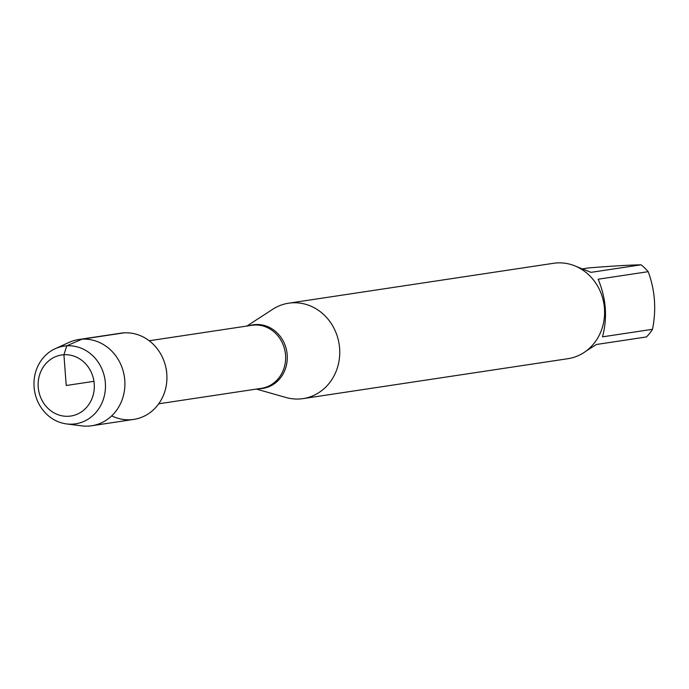 <?xml version="1.0" encoding="UTF-8"?>
<svg xmlns="http://www.w3.org/2000/svg" width="689" height="689" viewBox="0 0 689 689"><rect width="100%" height="100%" fill="white"/><g stroke="black" fill="none" stroke-linecap="round" stroke-linejoin="round"><path stroke-width="1.03" d="M246.912 326.043L272.68 309.292A48.247 43.795 81.4 0 1 288.665 303.194A48.247 43.795 81.4 0 1 339.16 344.379A48.247 43.795 81.4 0 1 303.039 398.612A48.247 43.795 81.4 0 1 299.465 398.983A48.247 43.795 81.4 0 1 285.969 397.493L256.411 389.078M111.73 415.837A43.596 39.574 -98.6 0 0 166.428 384.453A43.596 39.574 -98.6 0 0 123.994 332.856L81.974 339.186L66.773 345.818L63.913 354.723L66.23 385.495L93.945 381.327M303.039 398.612L567.891 358.702A48.247 43.795 -98.6 0 0 604.27 306.433A48.247 43.795 -98.6 0 0 557.091 262.914A48.247 43.795 -98.6 0 0 553.517 263.293L288.665 303.194M575.754 266.255L591.016 272.353L641.046 264.817A46.318 42.046 81.4 0 1 648.185 271.673C655.024 290.043 656.471 309.249 652.517 329.299A46.318 42.046 81.4 0 1 646.463 336.938L596.433 344.483L586.046 351.089M583.23 268.736L588.604 267.926C611.462 266.083 628.936 265.041 641.046 264.817M648.185 271.673L598.155 279.217C606.182 298.535 607.62 317.75 602.487 336.843L652.517 329.299M66.592 423.924L81.776 425.854A43.596 39.574 -98.6 0 0 88.502 426.086A43.596 39.574 -98.6 0 0 91.732 425.75L133.761 419.412A43.596 39.574 -98.6 0 0 166.393 370.406A43.596 39.574 -98.6 0 0 120.764 333.192L78.744 339.522A43.596 39.574 -98.6 0 0 69.193 342.355L55.258 348.677A39.29 35.664 81.4 0 1 66.773 345.818A39.29 35.664 81.4 0 1 105.348 382.86A39.29 35.664 81.4 0 1 72.664 424.131A39.29 35.664 81.4 0 1 66.592 423.924A39.29 35.664 81.4 0 1 34.45 390.284A39.29 35.664 81.4 0 1 55.258 348.677M91.732 425.75A43.596 39.574 -98.6 0 0 124.373 376.737A43.596 39.574 -98.6 0 0 78.744 339.522M68.538 416.268A30.876 28.034 -98.6 0 0 89.32 368.675A30.876 28.034 -98.6 0 0 40.823 371.552A30.876 28.034 -98.6 0 0 68.538 416.268M249.384 325.673A32.168 29.196 81.4 0 1 255.61 324.545A32.168 29.196 81.4 0 1 287.192 354.869A32.168 29.196 81.4 0 1 260.433 388.656A32.168 29.196 81.4 0 1 258.883 388.708M158.711 403.797L261.381 388.329A31.875 28.929 -98.6 0 0 285.418 353.793A31.875 28.929 -98.6 0 0 254.25 325.044A31.875 28.929 -98.6 0 0 251.89 325.294L149.22 340.762M165.782 367.099A31.875 28.929 81.4 0 1 166.781 373.757"/></g></svg>

